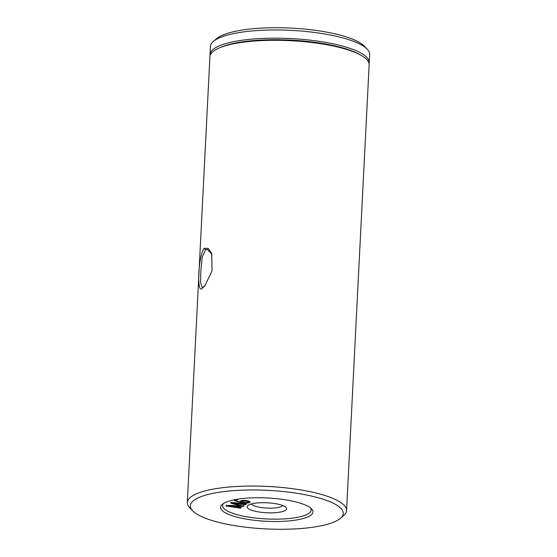 <?xml version="1.0" encoding="UTF-8"?>
<svg xmlns="http://www.w3.org/2000/svg" width="557" height="557" viewBox="0 0 557 557"><rect width="100%" height="100%" fill="white"/><g stroke="black" fill="none" stroke-linecap="round" stroke-linejoin="round"><path stroke-width="0.84" d="M211.945 254.215L207.336 249.418L205.491 249.856L202.205 257.153L200.889 270.486L200.499 282.295L202.128 287.328L203.618 286.834L205.261 285.372M204.489 248.234L208.262 248.478L211.681 253.477L212.064 270.89L204.739 286.013L202.463 288.164C196.21 295.802 198.369 253.386 204.489 248.234L205.491 249.856M248.283 505.22A19.767 4.985 2.9 0 1 267.778 502.825A19.767 4.985 2.9 0 1 286.013 507.441A19.767 4.985 2.9 0 1 285.49 510.323A19.767 4.985 2.9 0 1 260.878 512.245A19.767 4.985 2.9 0 1 247.893 505.505A19.767 4.985 2.9 0 1 248.283 505.22M251.346 503.953A15.944 4.024 -177.1 0 0 265.598 508.012A15.944 4.024 -177.1 0 0 282.079 506.132A15.944 4.024 -177.1 0 0 282.733 505.547M282.253 499.351A46.238 11.662 2.9 0 1 311.523 508.84A46.238 11.662 2.9 0 1 297.939 519.723A46.238 11.662 2.9 0 1 251.325 519.89A46.238 11.662 2.9 0 1 222.368 504.322A46.238 11.662 2.9 0 1 282.253 499.351M223.475 503.514A44.323 11.182 -177.1 0 0 252.063 517.62A44.323 11.182 -177.1 0 0 310.507 507.928M213.456 41.329L216.673 38.614A76.532 19.307 2.9 0 1 315.805 30.377A76.532 19.307 2.9 0 1 364.25 46.092L367.181 49.12A79.721 20.108 -177.1 0 0 316.71 32.752A79.721 20.108 -177.1 0 0 213.456 41.329A79.721 20.108 -177.1 0 0 210.435 46.426L210.024 54.607A79.721 20.108 2.9 0 1 316.299 40.933A79.721 20.108 2.9 0 1 369.256 62.669A79.721 20.108 2.9 0 1 369.089 63.735M292.383 492.618A76.532 19.307 -177.1 0 0 215.246 492.903A76.532 19.307 -177.1 0 0 192.75 510.908A76.532 19.307 -177.1 0 0 241.195 526.623A76.532 19.307 -177.1 0 0 340.327 518.386A76.532 19.307 -177.1 0 0 292.383 492.618M192.75 510.908L189.819 507.88A79.721 20.108 2.9 0 1 187.333 502.505A79.721 20.108 2.9 0 1 293.609 488.83A79.721 20.108 2.9 0 1 346.565 510.574A79.721 20.108 2.9 0 1 343.544 515.671L340.327 518.386M210.08 55.679A79.721 20.108 2.9 0 1 210.024 54.607M187.333 502.505L209.912 56.737A79.721 20.108 2.9 0 1 218.95 48.104L220.697 47.345A77.806 19.627 2.9 0 1 315.603 42.423A77.806 19.627 2.9 0 1 359.362 54.363L361.027 55.303A79.721 20.108 2.9 0 1 369.145 64.807L346.565 510.574M218.95 48.104A79.721 20.108 2.9 0 1 316.188 43.063A79.721 20.108 2.9 0 1 361.027 55.303M248.248 502.254C248.617 501.78 247.816 501.411 245.853 501.147L241.912 501.335L241.87 502.17C244.502 502.651 246.633 502.679 248.248 502.254L248.457 501.411M242.991 500.388L241.94 500.715L241.87 502.17M246.257 504.036L232.492 502.463L232.45 503.082L243.694 506.334L228.224 505.888L241.237 507.678L240.45 508.193L226.128 505.979L228.461 505.401L240.742 505.909L231.475 503.424L230.814 502.867L231.294 502.546L246.257 504.343L245.47 504.865L232.45 503.082L230.842 502.254M241.237 507.378L226.163 505.359M243.729 505.721L240.77 505.812M231.475 503.424L231.51 502.811M240.763 505.895L240.798 505.29M226.748 505.693L226.713 506.313L226.128 505.979M240.45 508.193L240.485 507.58M228.224 505.888L228.252 505.394L228.231 505.888M243.04 506.522L243.068 505.909M232.464 503.075L232.492 502.463M245.47 504.865L245.505 504.245M248.276 501.634C248.645 501.161 247.851 500.792 245.888 500.527L245.734 500.506M245.888 500.527L245.853 501.147M241.94 500.715L241.905 501.551M242.051 502.191L240.283 501.954L240.255 501.258M236.697 499.462L236.349 500.249C235.862 500.987 237.171 501.558 240.283 501.961L240.533 501.008C241.62 500.353 243.59 500.214 246.438 500.597C249.599 501.084 250.699 501.725 249.724 502.511L249.759 501.892L247.67 502.477M239.371 501.815L234.504 500.29M250.128 502.01L249.724 502.511C247.733 503.277 244.774 503.326 240.847 502.658L234.372 500.597L234.831 500.026L237.818 499.692L236.349 500.249L236.384 499.636M240.283 501.961L240.533 501.008M237.157 499.511L237.825 499.643M240.847 502.658L240.882 502.038M369.256 62.669L369.667 54.495A79.721 20.108 -177.1 0 0 367.181 49.12M241.668 501.105L241.634 501.718"/></g></svg>
